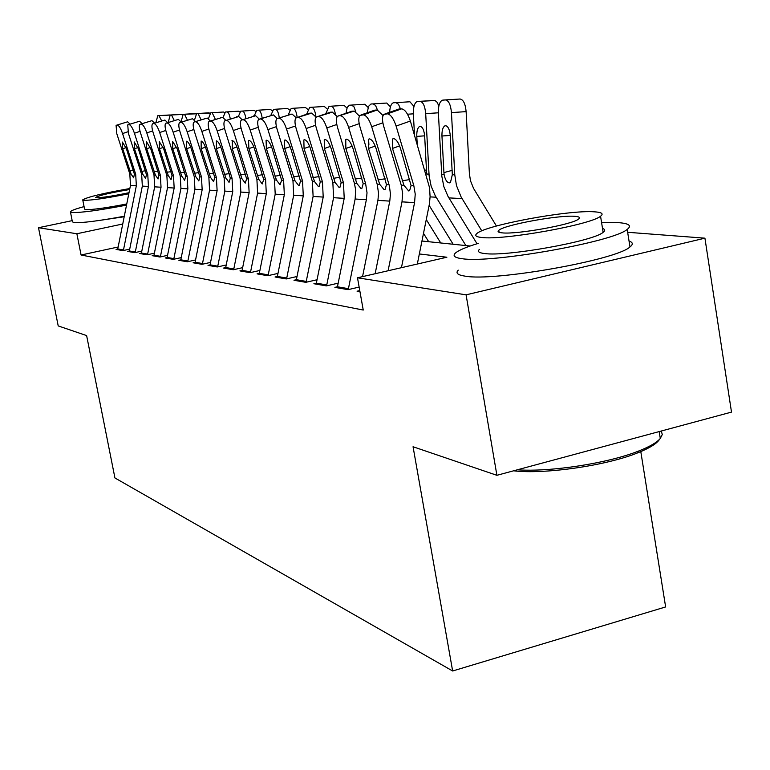 <?xml version="1.0" encoding="UTF-8"?>
<svg xmlns="http://www.w3.org/2000/svg" width="770" height="770" viewBox="0 0 770 770"><rect width="100%" height="100%" fill="white"/><g stroke="black" fill="none" stroke-linecap="round" stroke-linejoin="round"><path stroke-width="1.16" d="M640.582 450.257L665.636 606.943L452.644 670.988L114.932 477.968L86.625 335.585L58.212 325.912L38.5 227.727L72.168 220.644M627.656 232.29L704.925 238.171L466.081 294.843L357.492 277.797L446.879 257.228L419.352 253.956M466.081 294.843L496.9 475.311L731.5 412.104L704.925 238.171M359.725 290.598L357.078 291.214L359.975 291.714M337.279 287.778L337.453 286.786L334.902 287.374L348.059 289.655L359.147 287.085M316.191 284.12L316.364 283.148L313.9 283.726L326.364 285.891L338.184 283.168M296.354 279.731L293.986 280.27L305.806 282.32L317.048 279.751M277.354 276.469L275.063 276.988L286.296 278.942L296.999 276.507M259.278 273.369L257.065 273.87L267.758 275.718L277.97 273.408M242.078 270.414L239.932 270.896L250.115 272.667L259.865 270.463M225.677 267.604L223.598 268.066L233.31 269.75L242.627 267.662M210.027 264.909L208.016 265.361L217.284 266.969L226.197 264.976M195.07 262.349L193.126 262.772L201.981 264.312L210.528 262.416M180.767 259.885L178.881 260.308L187.351 261.771L195.551 259.962M167.08 257.536L165.242 257.94L173.356 259.346L181.229 257.613M153.971 255.284L152.181 255.678L159.958 257.026L167.513 255.361M141.391 253.118L139.649 253.503L147.109 254.793L154.385 253.205M129.312 251.049L127.627 251.415L134.779 252.656L141.786 251.126M118.128 246.997L81.081 255.005L363.238 310.041L357.492 277.797M117.723 249.056L116.068 249.413L122.95 250.606L129.697 249.143M496.9 475.311L413.057 446.754L452.644 670.988M81.081 255.005L76.865 233.753L38.5 227.727M124.191 216.745L98.291 220.605M122.738 223.993L76.865 233.753M421.97 241.02L470.133 246.015M117.608 249.682L130.477 185.368L129.822 173.972L116.809 133.72L116.078 125.356L127.647 121.795L116.376 125.25M123.373 250.51L136.348 185.724L135.684 174.213L122.565 133.566C120.765 128.436 119.09 125.654 117.521 125.202M127.647 121.795L130.034 124.095M131.073 174.02L122.709 148.764L122.391 142.055L126.415 148.764L134.413 174.155L133.605 177.822L131.073 174.02L129.822 173.972M169.496 114.98L157.773 115.702L169.939 115.086M157.773 115.702L155.867 122.709M161.604 120.765L158.995 115.635M84.074 206.61C75.364 208.978 70.811 210.701 70.407 211.779L71.928 212.491C80.59 212.867 98.791 210.412 126.511 205.138M70.455 211.991L72.399 221.818L73.92 222.597C81.726 223.117 98.522 220.99 124.297 216.235M126.752 203.954C106.145 207.939 92.458 209.825 85.701 209.613L84.556 209.084L82.765 199.988M129.841 188.535C103.113 193.241 87.414 197.014 82.736 199.834L83.872 200.325C91.582 200.392 106.558 198.208 128.792 193.761M129.639 189.535C110.986 192.644 99.667 195.262 95.663 197.39L96.433 197.717C102.564 197.649 113.431 195.984 129.004 192.692M478.401 243.349C466.254 247.016 458.574 250.279 455.349 253.118C452.433 255.89 454.695 257.757 462.154 258.701C491.039 263.61 613.392 241.934 627.194 229.402C632.045 225.677 629.09 223.425 618.32 222.636L601.582 222.617M458.266 270.145C455.368 273.061 457.659 275.063 465.138 276.151C494.09 281.695 616.289 260.096 629.976 246.949C633.325 244.359 633.017 242.386 629.042 241.048M602.525 228.459C605.182 229.325 605.393 230.615 603.141 232.319C593.574 241.28 506.14 256.901 484.532 253.532C478.853 252.868 477.15 251.482 479.431 249.393M594.43 211.817C568.866 209.729 484.811 225.321 476.765 233.647C474.464 235.639 476.158 236.929 481.828 237.497C503.387 240.442 590.917 224.773 600.562 216.226C603.853 213.762 601.813 212.289 594.43 211.817M502.165 232.858C516.535 234.658 572.543 224.561 578.559 219.084C580.551 217.554 579.281 216.63 574.728 216.312C558.693 214.869 504.129 224.927 498.777 230.317C497.199 231.655 498.325 232.502 502.165 232.858M517.353 469.796C550.117 472.222 608.242 463.261 638.792 450.97C649.678 446.677 656.849 442.509 660.294 438.467L662.277 434.521L661.295 431.017M659.476 433.298L660.208 437.938M659.563 439.285C656.849 443.636 649.514 448.178 637.541 452.924C605.894 465.725 544.294 474.532 513.609 470.807M129.206 251.684L142.334 186.09L141.67 174.463L128.436 133.403L127.733 124.865L139.562 121.236L128.061 124.759M135.202 252.56L148.437 186.465L147.773 174.713L134.432 133.239C132.604 128.013 130.871 125.163 129.254 124.702M139.562 121.236L142.055 123.624M142.97 174.511L134.461 148.754L134.182 141.901L138.331 148.745L146.444 174.655L145.588 178.39L142.97 174.511L141.67 174.463M141.276 253.782L154.674 186.841L154 174.973L140.554 133.075C139.149 128.407 138.927 125.5 139.87 124.365L151.969 120.649L140.227 124.24M147.522 254.706L161.036 187.226L160.362 175.233L146.8 132.902C144.933 127.56 143.153 124.663 141.468 124.191M151.969 120.649L154.587 123.142M155.367 175.031L146.704 148.735L146.464 141.738L150.727 148.735L158.986 175.175L158.062 178.987L155.367 175.031L154 174.973M153.846 255.967L167.533 187.62L166.859 175.502L153.172 132.729C151.757 127.984 151.546 125.019 152.527 123.845L164.895 120.033L152.903 123.71M160.362 256.93L174.164 188.024L173.491 175.781L159.688 132.546C157.783 127.098 155.954 124.134 154.202 123.652M164.895 120.033L167.648 122.642M168.274 175.56L159.457 148.716L159.265 141.574L163.654 148.716L172.047 175.724L171.065 179.602L168.274 175.56L166.859 175.502M166.965 258.239L180.94 188.438L180.257 176.06L166.339 132.363C164.905 127.541 164.703 124.519 165.723 123.296L178.39 119.398L166.127 123.152M173.751 259.259L187.861 188.852L187.177 176.349L173.135 132.18C171.19 126.607 169.304 123.575 167.485 123.094M178.39 119.398L181.268 122.112M181.739 176.118L172.759 148.706L172.624 141.401L177.138 148.697L185.676 176.282L184.627 180.247L181.739 176.118L180.257 176.06M182.172 114.287L170.209 115.019L182.74 114.461M170.209 115.019L168.216 122.44M174.222 120.409L171.479 114.951M195.368 113.556L183.154 114.316L196.071 113.825M183.154 114.316L181.066 121.795M187.37 120.043L184.482 114.239M209.113 112.805L196.648 113.575L209.979 113.18M196.648 113.575L194.464 120.101M201.066 119.677L198.025 113.498M223.454 112.016L210.72 112.805L223.454 112.016L224.494 112.535M210.72 112.805L208.468 118.609M215.359 119.311L212.154 112.728M180.642 260.616L194.935 189.285L194.252 176.638L180.074 131.988C178.63 127.079 178.438 123.989 179.497 122.728L192.481 118.734L179.939 122.565M187.736 261.685L202.163 189.728L201.47 176.936L187.177 131.795C185.195 126.097 183.25 123.007 181.354 122.507M192.481 118.734L195.503 121.573M195.792 176.705L186.648 148.687L186.571 141.228C188.092 141.661 189.651 144.144 191.23 148.677L199.902 176.869L198.785 180.921L195.792 176.705L194.252 176.638M238.421 111.198L225.398 111.996L238.421 111.198L239.662 111.891M225.398 111.996L223.088 117.386M230.288 118.946C229.518 114.47 228.392 112.122 226.909 111.919M194.935 263.09L209.555 190.171L208.863 177.244L194.435 131.593C192.972 126.598 192.789 123.45 193.896 122.132L207.197 118.041L194.367 121.958M202.356 264.226L217.111 190.633L216.418 177.562L201.856 131.391C199.834 125.568 197.832 122.401 195.85 121.901M207.197 118.041L210.383 121.015M210.48 177.312L201.162 148.668L201.143 141.035C202.731 141.478 204.339 144.019 205.946 148.658L214.772 177.485L213.569 181.633L210.48 177.312L208.863 177.244M254.061 110.331L240.74 111.159L254.061 110.331L255.505 111.236M240.74 111.159L238.325 116.568M245.88 118.58C245.101 113.816 243.917 111.313 242.319 111.073M209.892 265.689L224.84 191.104L224.147 177.88L209.45 131.179C207.967 126.107 207.804 122.882 208.959 121.516L222.597 117.309L209.469 121.323M217.641 266.882L232.752 191.586L232.049 178.207L217.227 130.967C215.157 125.01 213.088 121.775 211.019 121.256M222.597 117.309L225.957 120.428M220.547 117.55L221.028 117.386M225.831 177.947L216.341 148.649L216.389 140.843C218.054 141.295 219.7 143.894 221.346 148.639L230.336 178.13L229.046 182.365L225.831 177.947L224.147 177.88M270.414 109.436L256.785 110.283L270.414 109.436L272.099 110.591M256.785 110.283L254.244 115.818M262.195 118.214C261.415 113.142 260.164 110.466 258.431 110.187M225.533 268.403L240.846 192.077L240.144 178.544L225.177 130.746C223.675 125.587 223.531 122.286 224.725 120.871L238.729 116.549L225.283 120.659M233.656 269.673L249.133 192.577L248.421 178.881L233.32 130.525C231.212 124.422 229.075 121.111 226.909 120.592M238.729 116.549L242.271 119.822M236.563 116.809L237.083 116.626M241.905 178.611L232.232 148.62L232.348 140.631C234.09 141.102 235.803 143.759 237.478 148.62L246.621 178.813L245.245 183.144L241.905 178.611L240.144 178.544M287.537 108.493L273.591 109.359L287.537 108.493L289.472 109.937M273.591 109.359L270.886 115.24M279.279 117.858C278.499 112.439 277.181 109.581 275.314 109.263M241.934 271.242L257.613 193.087L256.901 179.237L241.655 130.294C240.144 125.038 240.009 121.67 241.251 120.187L255.65 115.75L241.857 119.956M250.442 272.59L266.305 193.617L265.592 179.593L250.202 130.063C248.046 123.816 245.832 120.418 243.561 119.889M255.65 115.75L259.375 119.186M253.359 116.02L253.917 115.827M258.758 179.314L248.893 148.6L248.556 140.621L249.085 140.419C250.905 140.891 252.675 143.615 254.398 148.591L263.706 179.516L262.233 183.953L258.758 179.314L256.901 179.237M305.488 107.511L291.195 108.397L305.488 107.511L307.692 109.292M291.195 108.397L288.317 114.749M297.191 117.502C296.421 111.727 295.025 108.657 293.004 108.291M259.134 274.226L275.208 194.155L274.495 179.968L258.951 129.822C257.421 124.48 257.296 121.034 258.595 119.485L273.398 114.913L259.259 119.225M268.066 275.65L284.332 194.714L283.61 180.344L267.922 129.581C265.717 123.171 263.427 119.697 261.049 119.148M273.398 114.913L277.315 118.484M270.973 115.202L271.579 115M276.44 180.045L266.372 148.581L266.083 140.41L266.651 140.198C268.566 140.679 270.395 143.47 272.147 148.572L281.628 180.257L280.049 184.8L276.44 180.045L274.495 179.968M324.314 106.472L309.665 107.386L324.314 106.472L326.827 108.666M309.665 107.386L306.595 114.258M315.95 116.867C315.171 110.861 313.708 107.665 311.561 107.28M277.19 277.354L293.678 195.282L292.966 180.729L277.113 129.322C275.573 123.883 275.467 120.361 276.815 118.744L292.051 114.027L277.547 118.455M286.584 278.875L303.274 195.859L302.552 181.123L286.546 129.062C284.294 122.497 281.916 118.927 279.423 118.378M292.051 114.027L296.209 117.81M289.491 114.345L290.146 114.124M295.006 180.815L284.736 148.552L284.486 140.198L285.112 139.957C287.114 140.458 289.01 143.316 290.81 148.543L300.464 181.037L299.338 185.551L298.77 185.695L295.006 180.815L292.966 180.729M344.094 105.394L329.069 106.318L344.094 105.394L346.943 108.05M329.069 106.318L325.787 113.767M335.383 114.018C334.421 109.013 332.977 106.414 331.061 106.212M296.19 280.655L313.111 196.456L312.389 181.537L296.229 128.802C294.66 123.267 294.583 119.658 295.988 117.964L311.686 113.103L309.675 113.2L296.787 117.637M306.075 282.263L323.208 197.072L322.476 181.951L306.162 128.523C303.852 121.785 301.388 118.128 298.77 117.56M311.686 113.103L316.143 117.175M308.963 113.44L309.675 113.2M314.535 181.624L304.054 148.523L303.842 139.976L304.535 139.707C306.643 140.217 308.606 143.153 310.445 148.523L320.281 181.864L319.088 186.475L318.462 186.629L314.535 181.624L312.389 181.537M364.893 104.248L349.474 105.201L364.893 104.248L368.108 107.454M349.474 105.201L347.251 107.3L345.98 113.277M355.807 111.64L353.959 106.799L351.572 105.086M326.605 285.834L326.769 284.939L316.364 283.148L333.574 197.707L332.842 182.384L316.355 128.244C314.776 122.623 314.718 118.927 316.181 117.146L332.361 112.122L330.243 112.227L317.057 116.79M326.769 284.939L344.209 198.352L343.478 182.827L326.827 127.964C324.459 121.034 321.899 117.281 319.146 116.703M332.361 112.122L337.193 116.597M329.473 112.497L330.243 112.227M335.104 182.48L324.401 148.504L324.237 139.755L324.998 139.447C327.212 139.967 329.262 142.979 331.139 148.495L341.158 182.731L339.897 187.437L339.204 187.62L335.104 182.48L332.842 182.384M368.917 144.952L368.589 139.168M386.8 103.045L370.967 104.017L386.8 103.045L390.428 106.905M370.967 104.017L368.551 106.318L367.232 112.776M377.473 110.004L375.567 105.471L373.181 103.902M348.271 289.607L348.435 288.673L337.453 286.786L355.143 199.016L355.673 189.949L354.402 183.279L337.587 127.666C335.989 121.949 335.951 118.157 337.472 116.289L354.19 111.092L351.948 111.198L338.444 115.885M348.435 288.673L366.366 199.69L367.021 192.808L365.635 183.741L348.637 127.358C346.211 120.245 343.555 116.386 340.648 115.789M354.19 111.092L359.455 116.068M351.11 111.496L351.948 111.198M356.799 183.376L345.855 148.475L345.749 139.514L346.596 139.168C348.916 139.697 351.043 142.797 352.978 148.466L363.19 183.635L361.852 188.458L361.092 188.66L356.799 183.376L354.402 183.279M440.748 242.974L426.291 219.604M428.688 241.722L423.51 233.377M409.9 101.775L393.624 102.776L409.9 101.775L413.971 106.414M393.624 102.776L393.114 102.882C391.093 103.892 389.938 107.03 389.649 112.285M400.477 108.907L398.475 104.258L395.963 102.651M359.542 291.647L359.754 290.483M362.545 276.632L377.916 200.392L378.57 193.414L377.185 184.222L360.004 127.05C358.397 121.236 358.387 117.358 359.965 115.394L363.373 114.836L377.242 110.004L374.884 110.12L361.043 114.932M375.144 273.735L389.784 201.114L390.457 194.04L389.37 185.849L371.698 126.732C369.215 119.408 366.433 115.442 363.373 114.836M377.242 110.004L383.036 115.587M373.96 110.437L374.884 110.12M379.706 184.328L368.522 148.446L368.464 139.264L369.408 138.87C371.862 139.418 374.076 142.604 376.049 148.437L386.463 184.608L385.058 189.526L384.201 189.767L379.706 184.328L377.185 184.222M465.889 245.582L435.252 195.744L431.152 186.205L429.121 175.868L425.695 113.633C424.973 106.029 423.086 101.929 420.035 101.332L435.031 100.523L437.139 102.294L438.871 106.019M453.145 244.254L429.159 205.388M414.51 135.039L413.355 114.133C413.192 107.29 414.404 103.103 416.994 101.582L420.035 101.332M424.655 135.838L416.782 136.386L417.215 144.183M416.782 136.386C416.647 131.006 417.6 127.705 419.621 126.473L420.17 126.357C422.595 126.896 424.106 130.197 424.684 136.271L426.676 174.039L428.996 174.097M417.561 101.467L434.299 100.437M388.099 270.751L401.998 201.856L402.652 193.472L401.266 185.214L383.73 126.395C382.103 120.495 382.113 116.511 383.758 114.451L387.435 113.816L401.651 108.849L399.139 108.974L384.962 113.922M417.321 264.033L429.391 204.079L430.093 196.802L429.544 187.697L410.372 121.044L396.107 126.059C393.557 118.522 390.669 114.441 387.435 113.816M401.44 267.681L414.568 202.616L415.232 194.117L413.837 185.743L396.107 126.059M401.651 108.849C404.924 109.456 407.831 113.517 410.372 121.044M398.138 109.321L399.139 108.974M403.942 185.329L392.507 148.408L392.498 139.014L393.537 138.562C396.136 139.129 398.446 142.402 400.477 148.398L411.093 185.628L409.601 190.662L408.649 190.931L403.942 185.329L401.266 185.214M496.438 226.034L473.617 188.515L470.508 180.834L469.392 173.702L466.129 111.631L451.451 112.593C450.71 104.759 448.717 100.543 445.493 99.936L460.104 99.012C463.376 99.619 465.388 103.825 466.129 111.631M481.789 230.885L461.153 197.072L456.466 185.541L454.772 174.809L451.451 112.593M477.044 243.763L448.015 196.398L443.876 186.725L441.826 176.243L438.39 113.123C438.236 106.116 439.516 101.813 442.24 100.216L445.493 99.936M450.286 135.433L441.951 136.011C441.826 130.505 442.827 127.117 444.954 125.818L445.561 125.693C448.13 126.242 449.719 129.639 450.315 135.886L452.317 174.742L450.46 182.471L449.295 182.885C446.879 182.452 445.147 179.66 444.097 174.52L443.924 172.595L452.154 170.363M441.951 136.011L443.924 172.595M442.875 100.081L460.104 99.012M127.955 131.747L122.565 133.566M135.684 174.213L134.413 174.155M136.348 185.724L130.477 185.368M123.479 249.942L117.743 248.951M126.03 147.638L122.709 148.764M129.87 170.921L133.403 170.382M140.044 131.343L134.432 133.239M147.773 174.713L146.444 174.655M148.437 186.465L142.334 186.09M135.308 251.983L129.331 250.953M137.917 147.571L134.461 148.754M141.738 171.354L145.415 170.786M152.653 130.919L146.8 132.902M160.362 175.233L158.986 175.175M161.036 187.226L154.674 186.841M147.628 254.1L141.41 253.032M150.304 147.503L146.704 148.735M154.106 171.797L157.937 171.209M165.791 130.467L159.688 132.546M173.491 175.781L172.047 175.724M174.164 188.024L167.533 187.62M160.468 256.314L153.981 255.197M163.211 147.436L159.457 148.716M166.994 172.268L170.978 171.652M179.516 130.005L173.135 132.18M187.177 176.349L185.676 176.282M187.861 188.852L180.94 188.438M173.866 258.614L167.1 257.45M176.677 147.359L172.759 148.706M180.421 172.749L184.588 172.114M193.847 129.514L187.177 131.795M201.47 176.936L199.902 176.869M202.163 189.728L194.935 189.285M187.861 261.03L180.786 259.808M190.739 147.282L186.648 148.687M194.454 173.26L198.804 172.586M208.843 129.004L201.856 131.391M216.418 177.562L214.772 177.485M217.111 190.633L209.555 190.171M202.472 263.542L195.089 262.272M205.436 147.195L201.162 148.668M209.103 173.789L213.656 173.086M224.551 128.455L217.227 130.967M232.049 178.207L230.336 178.13M232.752 191.586L224.84 191.104M217.775 266.179L210.037 264.842M220.817 147.099L216.341 148.649M224.426 174.347L229.191 173.606M241 127.887L233.32 130.525M248.421 178.881L246.621 178.813M249.133 192.577L240.846 192.077M233.791 268.932L225.687 267.536M236.919 147.003L232.232 148.62M240.471 174.934L245.457 174.155M258.268 127.281L250.202 130.063M265.592 179.593L263.706 179.516M266.305 193.617L257.613 193.087M250.587 271.829L242.088 270.366M253.802 146.897L248.893 148.6M257.286 175.541L262.522 174.723M276.411 126.646L267.922 129.581M283.61 180.344L281.628 180.257M284.332 194.714L275.208 194.155M268.21 274.861L259.288 273.321M271.531 146.781L266.372 148.581M274.919 176.176L280.424 175.319M295.497 125.972L286.546 129.062M302.552 181.123L300.464 181.037M303.274 195.859L293.678 195.282M286.738 278.047L277.354 276.44M290.155 146.666L284.736 148.552M293.457 176.85L299.232 175.945M315.594 125.25L306.162 128.523M322.476 181.951L320.281 181.864M323.208 197.072L313.111 196.456M306.229 281.406L296.354 279.703M309.761 146.531L304.054 148.523M312.947 177.562L319.03 176.6M336.788 124.49L326.827 127.964M343.478 182.827L341.158 182.731M344.209 198.352L333.574 197.707M330.407 146.387L324.401 148.504M333.468 178.303L339.888 177.283M359.186 123.681L348.637 127.358M365.635 183.741L363.19 183.635M366.366 199.69L355.143 199.016M352.198 146.233L345.855 148.475M355.114 179.092L361.89 178.005M413.336 113.845L407.503 114.22M382.873 122.815L371.698 126.732M389.052 184.713L386.463 184.608M389.784 201.114L377.916 200.392M375.231 146.069L368.522 148.446M377.974 179.92L385.135 178.765M438.371 112.805L425.695 113.633M430.083 196.889L436.118 197.216M424.925 170.285L426.522 169.852M413.837 185.743L411.093 185.628M414.568 202.616L401.998 201.856M399.601 145.896L392.507 148.408M402.152 180.796L409.736 179.574M441.701 174.453L444.097 174.52M448.9 197.89L462.039 198.593M452.317 174.742L454.772 174.809M659.207 431.585L660.294 438.467M499.114 232.309L498.777 230.317M603.141 232.319L600.562 216.226M627.194 229.402L629.976 246.949M637.541 452.924L638.792 450.97M232.386 140.631L231.866 140.814M249.133 140.419L248.556 140.621M266.709 140.198L266.083 140.41M285.189 139.957L284.486 140.198M304.622 139.707L303.842 139.976M325.113 139.447L324.237 139.755M346.731 139.168L345.749 139.514M369.571 138.879L368.464 139.264M420.593 126.405L419.621 126.473M393.749 138.571L392.498 139.014M446.042 125.741L444.954 125.818"/></g></svg>
